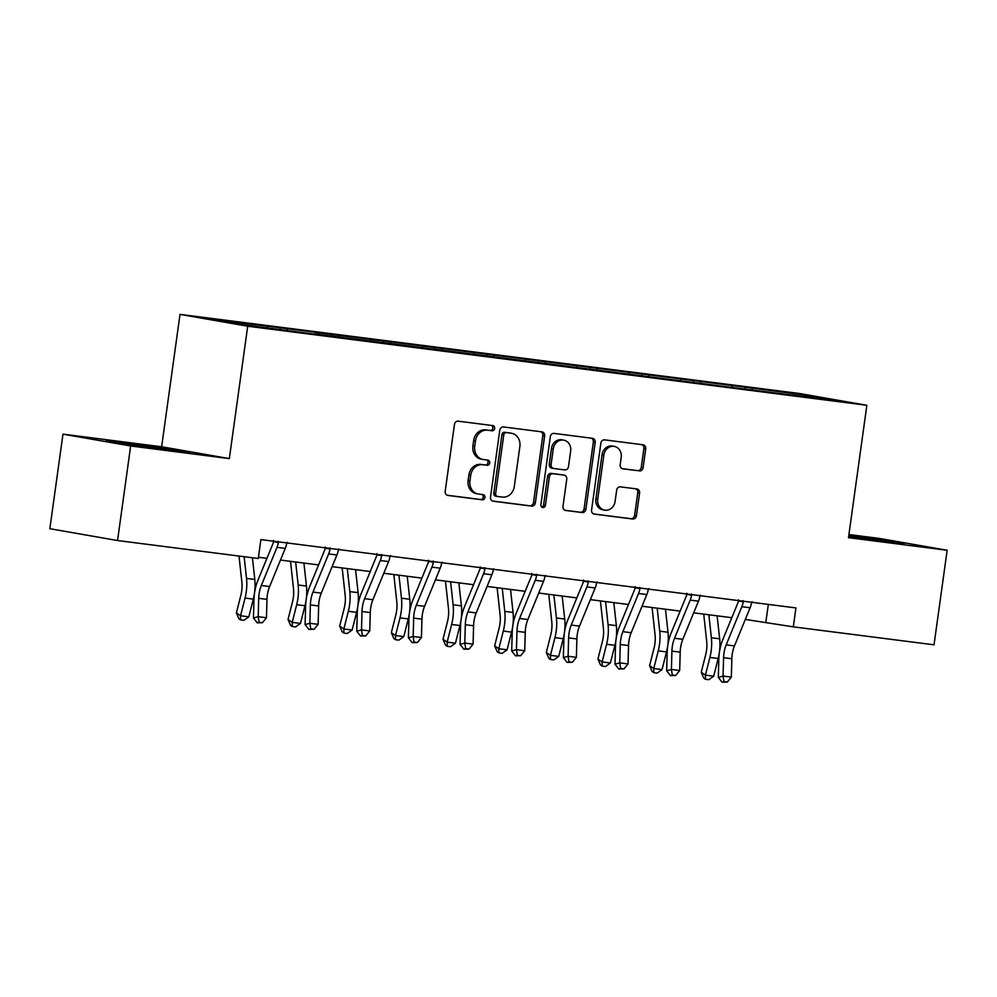 <?xml version="1.0" encoding="UTF-8"?>
<svg xmlns="http://www.w3.org/2000/svg" width="997" height="997" viewBox="0 0 997 997"><rect width="100%" height="100%" fill="white"/><g stroke="black" fill="none" stroke-linecap="round" stroke-linejoin="round"><path stroke-width="1.5" d="M494.662 428.473A2.63 2.293 99.9 0 0 492.742 425.582L458.221 421.17A3.751 3.278 99.9 0 0 454.458 424.473L445.185 491.297A3.751 3.278 99.9 0 0 447.915 495.422L482.448 499.833A2.63 2.293 99.9 0 0 483.171 494.637L478.697 494.063A12.001 10.481 99.9 0 1 478.286 494.001A12.001 10.481 99.9 0 1 469.948 480.853L470.721 475.282A12.001 10.481 99.9 0 1 482.772 464.727L487.234 465.3A2.63 2.293 99.9 0 0 487.957 460.103L483.483 459.53A12.001 10.481 99.9 0 1 483.071 459.467A12.001 10.481 99.9 0 1 474.734 446.332L475.507 440.761A12.001 10.481 99.9 0 1 487.558 430.206L492.032 430.779A2.63 2.293 99.9 0 0 494.662 428.473M483.071 459.467L481.239 459.156A12.001 10.481 99.9 0 1 472.902 446.008L473.675 440.437A12.001 10.481 99.9 0 1 485.726 429.881L490.2 430.455A2.63 2.293 99.9 0 0 491.484 425.42M447.242 495.247L480.616 499.509A2.63 2.293 99.9 0 0 481.9 494.475M478.286 494.001L476.454 493.677A12.001 10.481 99.9 0 1 468.116 480.529L468.889 474.958A12.001 10.481 99.9 0 1 480.94 464.415L485.402 464.988A2.63 2.293 99.9 0 0 486.686 459.941M639.339 470.933A3.751 3.278 99.9 0 0 643.115 467.643L645.707 448.899A3.751 3.278 99.9 0 0 642.978 444.762L604.631 439.864A3.751 3.278 99.9 0 0 600.867 443.167L591.582 509.99A3.751 3.278 99.9 0 0 594.324 514.116L632.671 519.013A3.751 3.278 99.9 0 0 636.435 515.723L639.576 493.066A3.751 3.278 99.9 0 0 636.846 488.941L620.433 486.848A3.751 3.278 99.9 0 0 616.669 490.15L615.112 501.379A10.032 8.761 99.9 0 1 604.693 510.14A10.032 8.761 99.9 0 1 597.726 499.161L603.833 455.168A10.032 8.761 99.9 0 1 614.252 446.394A10.032 8.761 99.9 0 1 621.218 457.386L620.196 464.714A3.751 3.278 99.9 0 0 622.926 468.839L637.519 470.621A3.751 3.278 99.9 0 0 641.283 467.319L643.875 448.575A3.751 3.278 99.9 0 0 641.819 444.625M848.484 537.67L947.15 550.269L934.027 644.822L793.313 626.851L795.942 607.933L260.89 539.601L258.26 558.507L117.546 540.536L130.669 445.983L229.335 458.595L247.705 326.218L866.854 405.293L848.484 537.67M544.636 435.988A3.751 3.278 99.9 0 0 541.907 431.863L503.547 426.965A3.751 3.278 99.9 0 0 499.784 430.255L490.512 497.079A3.751 3.278 99.9 0 0 493.253 501.204L531.6 506.102A3.751 3.278 99.9 0 0 535.364 502.812L544.636 435.988L542.804 435.664A3.751 3.278 99.9 0 0 540.748 431.713M554.095 433.408L592.442 438.306A3.751 3.278 99.9 0 1 595.172 442.444L585.9 509.268A3.751 3.278 99.9 0 1 582.136 512.558L565.723 510.464A3.751 3.278 99.9 0 1 562.993 506.339L566.745 479.233A3.751 3.278 99.9 0 0 564.015 475.108L553.123 473.725A3.751 3.278 99.9 0 0 549.359 477.015L545.446 505.23A2.63 2.293 99.9 0 1 540.897 504.644L550.319 436.711A3.751 3.278 99.9 0 1 554.095 433.408M247.705 326.218L180.008 314.391L799.158 393.466L866.854 405.293M744.983 388.793L745.208 387.197L260.479 325.284L210.878 319.264L238.682 324.125L314.641 334.145M745.208 387.197L808.168 395.547L835.985 400.408L786.371 394.388L314.84 333.845M732.459 387.185L732.022 385.827M700.667 383.122L700.23 381.764M680.801 380.592L680.365 379.234M649.022 376.53L648.586 375.171M629.157 374L628.721 372.629M597.365 369.937L596.929 368.578M577.5 367.395L577.064 366.036M545.72 363.344L545.284 361.973M525.855 360.802L525.419 359.443M494.063 356.739L493.627 355.381M474.198 354.209L473.762 352.838M442.419 350.146L441.983 348.788M422.554 347.604L422.117 346.246M390.762 343.554L390.326 342.183M370.896 341.011L370.46 339.653M339.117 336.949L338.681 335.59M319.239 334.419L318.816 333.048M287.46 330.356L287.024 328.998M267.595 327.814L267.159 326.455M229.335 458.595L161.639 446.768L62.973 434.156L130.669 445.983M62.973 434.156L49.85 528.709L117.546 540.536M947.15 550.269L879.454 538.442L848.921 534.542M161.639 446.768L180.008 314.391M745.332 619.424L793.313 626.851M258.435 557.248L266.934 558.332M280.469 560.065L318.591 564.925M332.126 566.657L370.236 571.518M383.77 573.25L421.893 578.123M435.427 579.855L473.538 584.716M487.072 586.448L525.195 591.308M538.729 593.041L576.839 597.913M590.374 599.633L628.496 604.506M642.031 606.238L680.141 611.099M693.675 612.831L731.798 617.704M807.508 396.769L808.168 395.547M752.324 389.727L751.888 388.356M768.313 604.406L765.87 622.053M280.132 329.421L280.344 327.826M331.777 336.014L332.001 334.419M383.434 342.607L383.646 341.024M435.078 349.212L435.303 347.617M486.735 355.804L486.947 354.209M538.38 362.397L538.604 360.814M590.037 369.002L590.249 367.407M641.682 375.595L641.906 374M693.339 382.187L693.551 380.605M168.53 450.195L190.277 452.488L169.901 448.924L105.994 440.761L168.53 450.195M848.621 536.66L904.129 543.664L848.821 535.239M127.641 443.864L127.753 443.067M169.789 449.734L169.901 448.924M883.629 540.897L883.741 540.1M492.568 501.03L529.768 505.791A3.751 3.278 99.9 0 0 533.532 502.488L542.804 435.664M506.401 432.611A2.63 2.293 99.9 0 0 503.772 434.916L495.634 493.577A2.63 2.293 99.9 0 0 497.553 496.469L502.264 497.067A12.001 10.481 99.9 0 0 514.302 486.524L519.873 446.419A12.001 10.481 99.9 0 0 511.536 433.284A12.001 10.481 99.9 0 0 511.125 433.221L504.582 432.299A2.63 2.293 99.9 0 0 501.94 434.605L503.772 434.916M497.366 496.431L495.721 496.145A2.63 2.293 99.9 0 1 493.802 493.253L501.94 434.605M511.536 433.284L509.704 432.96A12.001 10.481 99.9 0 0 509.293 432.897L511.125 433.221M504.582 432.299L509.293 432.897M565.05 510.29L580.304 512.246A3.751 3.278 99.9 0 0 584.068 508.944L593.34 442.12A3.751 3.278 99.9 0 0 591.283 438.169M562.445 474.834A3.751 3.278 99.9 0 0 562.183 474.784L551.304 473.401A3.751 3.278 99.9 0 0 547.527 476.691L543.614 504.906L545.446 505.23M541.845 507.149A2.63 2.293 99.9 0 0 543.614 504.906M570.658 451.118A10.032 8.761 99.9 0 0 563.679 440.126A10.032 8.761 99.9 0 0 553.26 448.899L551.117 464.39A3.751 3.278 99.9 0 0 553.846 468.515L564.738 469.911A3.751 3.278 99.9 0 0 568.502 466.608L570.658 451.118M563.679 440.126L561.859 439.802A10.032 8.761 99.9 0 0 551.441 448.575L553.26 448.899M553.584 468.478L552.014 468.204A3.751 3.278 99.9 0 1 549.285 464.079L551.441 448.575M622.253 468.665L637.519 470.621M614.252 446.394L612.42 446.07A10.032 8.761 99.9 0 0 602.001 454.844L603.833 455.168M604.693 510.14L602.861 509.828A10.032 8.761 99.9 0 1 595.894 498.836L602.001 454.844M593.651 513.941L630.839 518.689A3.751 3.278 99.9 0 0 634.603 515.399L637.756 492.755A3.751 3.278 99.9 0 0 635.687 488.792M239.006 556.052L241.86 582.086A19.093 9.285 97.3 0 1 240.875 595.197L236.389 612.881L240.551 615.76L245.038 598.088A28.639 13.921 -82.7 0 0 246.521 578.397L244.14 556.712M240.589 619.91L240.551 615.76L248.826 616.819L243.904 620.333L240.589 619.91L238.919 618.763L236.389 612.881M248.826 616.819L253.313 599.135A28.639 13.921 -82.7 0 0 254.796 579.456L252.415 557.772M287.236 542.418L286.675 543.477A13.372 6.493 97.3 0 1 285.267 548.387L269.601 586.548A19.093 9.285 -82.7 0 0 266.984 599.371L266.473 617.754L258.198 616.694L259.12 622.29L257.214 622.826L262.435 622.714L259.12 622.29M278.175 541.259L278.387 542.418A13.372 6.493 97.3 0 1 276.992 547.328L261.326 585.488A19.093 9.285 -82.7 0 0 258.709 598.325L258.198 616.694L253.45 618.015L253.961 599.646A28.639 13.921 97.3 0 1 257.887 580.391L273.539 542.231A3.814 1.857 -82.7 0 0 273.764 541.608L273.602 540.461M278.387 542.418L273.764 541.608M253.45 618.015L257.214 622.826M262.435 622.714L266.473 617.754M171.609 450.519L124.301 443.964M117.746 442.818L178.376 451.23M885.448 541.683L848.671 536.311M848.709 536.025L892.228 542.405M290.513 561.336L293.504 588.679A19.093 9.285 97.3 0 1 292.52 601.802L288.033 619.473L292.208 622.352L296.695 604.681A28.639 13.921 -82.7 0 0 298.165 585.002L295.648 561.996M292.246 626.515L292.208 622.352L300.483 623.412L295.548 626.939L292.246 626.515L290.576 625.356L288.033 619.473M300.483 623.412L304.97 605.74A28.639 13.921 -82.7 0 0 306.453 586.062L303.923 563.056M342.158 567.941L345.161 595.271A19.093 9.285 97.3 0 1 344.177 608.394L339.69 626.079L343.853 628.957L348.339 611.273A28.639 13.921 -82.7 0 0 349.822 591.595L347.292 568.589M343.89 633.107L343.853 628.957L352.128 630.017L347.205 633.531L343.89 633.107L342.22 631.961L339.69 626.079M352.128 630.017L356.614 612.332A28.639 13.921 -82.7 0 0 358.097 592.654L355.568 569.648M338.893 549.023L338.319 550.07A13.372 6.493 97.3 0 1 336.911 554.98L321.258 593.14A19.093 9.285 -82.7 0 0 318.641 605.977L318.13 624.346L309.855 623.287L310.765 628.883L308.871 629.419L314.08 629.306L310.765 628.883M329.833 547.864L330.044 549.023A13.372 6.493 97.3 0 1 328.636 553.921L312.983 592.081A19.093 9.285 -82.7 0 0 310.366 604.917L309.855 623.287L305.094 624.608L305.605 606.238A28.639 13.921 97.3 0 1 309.531 586.984L325.196 548.836A3.814 1.857 -82.7 0 0 325.408 548.213L325.259 547.066M330.044 549.023L325.408 548.213M305.094 624.608L308.871 629.419M314.08 629.306L318.13 624.346M390.537 555.616L389.977 556.675A13.372 6.493 97.3 0 1 388.568 561.585L372.903 599.733A19.093 9.285 -82.7 0 0 370.286 612.569L369.775 630.939L361.5 629.88L362.422 635.488L360.515 636.011L365.737 635.912L362.422 635.488M381.477 554.457L381.689 555.616A13.372 6.493 97.3 0 1 380.293 560.526L364.628 598.674A19.093 9.285 -82.7 0 0 362.011 611.51L361.5 629.88L356.752 631.201L357.262 612.831A28.639 13.921 97.3 0 1 361.188 593.576L376.841 555.429A3.814 1.857 -82.7 0 0 377.065 554.806L376.903 553.659M381.689 555.616L377.065 554.806M356.752 631.201L360.515 636.011M365.737 635.912L369.775 630.939M393.815 574.534L396.806 601.876A19.093 9.285 97.3 0 1 395.821 614.987L391.335 632.671L395.51 635.55L399.996 617.878A28.639 13.921 -82.7 0 0 401.467 598.188L398.95 575.194M395.547 639.7L395.51 635.55L403.785 636.609L398.85 640.124L395.547 639.7L393.877 638.554L391.335 632.671M403.785 636.609L408.272 618.925A28.639 13.921 -82.7 0 0 409.755 599.247L407.225 576.254M445.46 581.126L448.463 608.469A19.093 9.285 97.3 0 1 447.479 621.592L442.992 639.264L447.155 642.143L451.641 624.471A28.639 13.921 -82.7 0 0 453.124 604.793L450.594 581.787M447.192 646.305L447.155 642.143L455.43 643.202L450.507 646.729L447.192 646.305L445.534 645.146L442.992 639.264M455.43 643.202L459.929 625.53A28.639 13.921 -82.7 0 0 461.399 605.852L458.869 582.846M497.117 587.732L500.108 615.062A19.093 9.285 97.3 0 1 499.123 628.185L494.637 645.869L498.812 648.748L503.298 631.064A28.639 13.921 -82.7 0 0 504.769 611.385L502.251 588.38M498.849 652.898L498.812 648.748L507.087 649.807L502.152 653.322L498.849 652.898L497.179 651.751L494.637 645.869M507.087 649.807L511.573 632.123A28.639 13.921 -82.7 0 0 513.056 612.445L510.526 589.439M442.194 562.208L441.621 563.268A13.372 6.493 97.3 0 1 440.213 568.178L424.56 606.326A19.093 9.285 -82.7 0 0 421.943 619.162L421.432 637.544L413.157 636.485L414.067 642.08L412.172 642.616L417.382 642.504L414.067 642.08M433.134 561.049L433.346 562.208A13.372 6.493 97.3 0 1 431.938 567.119L416.285 605.279A19.093 9.285 -82.7 0 0 413.668 618.103L413.157 636.485L408.396 637.806L408.92 619.436A28.639 13.921 97.3 0 1 412.833 600.182L428.498 562.021A3.814 1.857 -82.7 0 0 428.71 561.398L428.56 560.252M433.346 562.208L428.71 561.398M408.396 637.806L412.172 642.616M417.382 642.504L421.432 637.544M493.839 568.813L493.278 569.86A13.372 6.493 97.3 0 1 491.87 574.77L476.205 612.931A19.093 9.285 -82.7 0 0 473.587 625.767L473.077 644.137L464.801 643.077L465.724 648.673L463.817 649.209L469.039 649.097L465.724 648.673M484.779 567.654L484.991 568.813A13.372 6.493 97.3 0 1 483.595 573.711L467.929 611.871A19.093 9.285 -82.7 0 0 465.312 624.708L464.801 643.077L460.053 644.398L460.564 626.029A28.639 13.921 97.3 0 1 464.49 606.774L480.143 568.614A3.814 1.857 -82.7 0 0 480.367 568.003L480.205 566.857M484.991 568.813L480.367 568.003M460.053 644.398L463.817 649.209M469.039 649.097L473.077 644.137M545.496 575.406L544.923 576.465A13.372 6.493 97.3 0 1 543.515 581.363L527.862 619.523A19.093 9.285 -82.7 0 0 525.245 632.36L524.734 650.729L516.458 649.67L517.368 655.278L515.474 655.802L520.683 655.702L517.368 655.278M536.436 574.247L536.648 575.406A13.372 6.493 97.3 0 1 535.239 580.316L519.587 618.464A19.093 9.285 -82.7 0 0 516.969 631.3L516.458 649.67L511.698 650.991L512.221 632.621A28.639 13.921 97.3 0 1 516.134 613.367L531.8 575.219A3.814 1.857 -82.7 0 0 532.012 574.596L531.862 573.449M536.648 575.406L532.012 574.596M511.698 650.991L515.474 655.802M520.683 655.702L524.734 650.729M597.141 581.999L596.58 583.058A13.372 6.493 97.3 0 1 595.172 587.968L579.506 626.116A19.093 9.285 -82.7 0 0 576.889 638.952L576.378 657.335L568.103 656.275L569.025 661.871L567.119 662.394L572.34 662.295L569.025 661.871M588.08 580.84L588.292 581.999A13.372 6.493 97.3 0 1 586.897 586.909L571.231 625.069A19.093 9.285 -82.7 0 0 568.614 637.893L568.103 656.275L563.355 657.596L563.866 639.214A28.639 13.921 97.3 0 1 567.792 619.972L583.444 581.812A3.814 1.857 -82.7 0 0 583.669 581.189L583.507 580.042M588.292 581.999L583.669 581.189M563.355 657.596L567.119 662.394M572.34 662.295L576.378 657.335M648.798 588.591L648.224 589.651A13.372 6.493 97.3 0 1 646.816 594.561L631.163 632.721A19.093 9.285 -82.7 0 0 628.546 645.558L628.035 663.927L619.76 662.868L620.67 668.464L618.776 668.999L623.985 668.887L620.67 668.464M639.738 587.445L639.949 588.591A13.372 6.493 97.3 0 1 638.541 593.502L622.888 631.662A19.093 9.285 -82.7 0 0 620.271 644.498L619.76 662.868L614.999 664.189L615.523 645.819A28.639 13.921 97.3 0 1 619.436 626.565L635.101 588.404A3.814 1.857 -82.7 0 0 635.313 587.794L635.164 586.635M639.949 588.591L635.313 587.794M614.999 664.189L618.776 668.999M623.985 668.887L628.035 663.927M700.442 595.197L699.882 596.256A13.372 6.493 97.3 0 1 698.473 601.154L682.808 639.314A19.093 9.285 -82.7 0 0 680.203 652.15L679.68 670.52L671.405 669.461L672.327 675.069L670.42 675.592L675.642 675.492L672.327 675.069M691.382 594.038L691.594 595.197A13.372 6.493 97.3 0 1 690.198 600.107L674.533 638.254A19.093 9.285 -82.7 0 0 671.916 651.091L671.405 669.461L666.657 670.782L667.167 652.412A28.639 13.921 97.3 0 1 671.093 633.157L686.746 595.01A3.814 1.857 -82.7 0 0 686.97 594.386L686.808 593.24M691.594 595.197L686.97 594.386M666.657 670.782L670.42 675.592M675.642 675.492L679.68 670.52M752.099 601.789L751.526 602.849A13.372 6.493 97.3 0 1 750.118 607.759L734.465 645.906A19.093 9.285 -82.7 0 0 731.848 658.743L731.337 677.113L723.062 676.066L723.984 681.661L722.077 682.185L727.287 682.085L723.984 681.661M743.039 600.63L743.251 601.789A13.372 6.493 97.3 0 1 741.843 606.699L726.19 644.86A19.093 9.285 -82.7 0 0 723.573 657.684L723.062 676.066L718.301 677.387L718.825 659.005A28.639 13.921 97.3 0 1 722.75 639.762L738.403 601.602A3.814 1.857 -82.7 0 0 738.615 600.979L738.465 599.833M743.251 601.789L738.615 600.979M718.301 677.387L722.077 682.185M727.287 682.085L731.337 677.113M548.761 594.324L551.765 621.667A19.093 9.285 97.3 0 1 550.78 634.777L546.294 652.462L550.456 655.341L554.943 637.656A28.639 13.921 -82.7 0 0 556.426 617.978L553.896 594.985M550.494 659.491L550.456 655.341L558.731 656.4L553.809 659.914L550.494 659.491L548.836 658.344L546.294 652.462M558.731 656.4L563.23 638.716A28.639 13.921 -82.7 0 0 564.701 619.037L562.171 596.032M600.418 600.917L603.409 628.26A19.093 9.285 97.3 0 1 602.425 641.383L597.938 659.054L602.113 661.933L606.6 644.261A28.639 13.921 -82.7 0 0 608.07 624.583L605.553 601.577M602.151 666.096L602.113 661.933L610.388 662.993L605.466 666.519L602.151 666.096L600.481 664.937L597.938 659.054M610.388 662.993L614.875 645.321A28.639 13.921 -82.7 0 0 616.358 625.642L613.828 602.637M652.063 607.522L655.066 634.852A19.093 9.285 97.3 0 1 654.082 647.975L649.595 665.66L653.758 668.538L658.244 650.854A28.639 13.921 -82.7 0 0 659.727 631.176L657.197 608.17M653.795 672.688L653.758 668.538L662.033 669.585L657.11 673.112L653.795 672.688L652.138 671.542L649.595 665.66M662.033 669.585L666.532 651.913A28.639 13.921 -82.7 0 0 668.002 632.235L665.473 609.229M703.72 614.115L706.711 641.457A19.093 9.285 97.3 0 1 705.726 654.568L701.24 672.252L705.415 675.131L709.901 657.447A28.639 13.921 -82.7 0 0 711.372 637.768L708.855 614.775M705.452 679.281L705.415 675.131L713.69 676.19L708.767 679.705L705.452 679.281L703.782 678.134L701.24 672.252M713.69 676.19L718.176 658.506A28.639 13.921 -82.7 0 0 719.66 638.828L717.13 615.822M485.726 429.881L487.558 430.206M473.675 440.437L475.507 440.761M472.902 446.008L474.734 446.332M485.402 464.988L487.234 465.3M480.94 464.415L482.772 464.727M468.889 474.958L470.721 475.282M468.116 480.529L469.948 480.853M480.616 499.509L482.448 499.833M490.2 430.455L492.032 430.779M533.532 502.488L535.364 502.812M529.768 505.791L531.6 506.102M493.802 493.253L495.634 493.577M593.34 442.12L595.172 442.444M584.068 508.944L585.9 509.268M580.304 512.246L582.136 512.558M562.183 474.784L564.015 475.108M551.304 473.401L553.123 473.725M547.527 476.691L549.359 477.015M549.285 464.079L551.117 464.39M595.894 498.836L597.726 499.161M637.756 492.755L639.576 493.066M634.603 515.399L636.435 515.723M630.839 518.689L632.671 519.013M643.875 448.575L645.707 448.899M641.283 467.319L643.115 467.643M245.038 598.088L253.313 599.135M246.521 578.397L254.796 579.456M269.601 586.548L261.326 585.488M266.984 599.371L258.709 598.325M285.267 548.387L276.992 547.328M296.695 604.681L304.97 605.74M298.165 585.002L306.453 586.062M348.339 611.273L356.614 612.332M349.822 591.595L358.097 592.654M321.258 593.14L312.983 592.081M318.641 605.977L310.366 604.917M336.911 554.98L328.636 553.921M372.903 599.733L364.628 598.674M370.286 612.569L362.011 611.51M388.568 561.585L380.293 560.526M399.996 617.878L408.272 618.925M401.467 598.188L409.755 599.247M451.641 624.471L459.929 625.53M453.124 604.793L461.399 605.852M503.298 631.064L511.573 632.123M504.769 611.385L513.056 612.445M424.56 606.326L416.285 605.279M421.943 619.162L413.668 618.103M440.213 568.178L431.938 567.119M476.205 612.931L467.929 611.871M473.587 625.767L465.312 624.708M491.87 574.77L483.595 573.711M527.862 619.523L519.587 618.464M525.245 632.36L516.969 631.3M543.515 581.363L535.239 580.316M579.506 626.116L571.231 625.069M576.889 638.952L568.614 637.893M595.172 587.968L586.897 586.909M631.163 632.721L622.888 631.662M628.546 645.558L620.271 644.498M646.816 594.561L638.541 593.502M682.808 639.314L674.533 638.254M680.203 652.15L671.916 651.091M698.473 601.154L690.198 600.107M734.465 645.906L726.19 644.86M731.848 658.743L723.573 657.684M750.118 607.759L741.843 606.699M554.943 637.656L563.23 638.716M556.426 617.978L564.701 619.037M606.6 644.261L614.875 645.321M608.07 624.583L616.358 625.642M658.244 650.854L666.532 651.913M659.727 631.176L668.002 632.235M709.901 657.447L718.176 658.506M711.372 637.768L719.66 638.828M495.621 496.132L497.453 496.456M562.32 474.809L564.14 475.133M551.889 468.179L553.721 468.503"/></g></svg>

